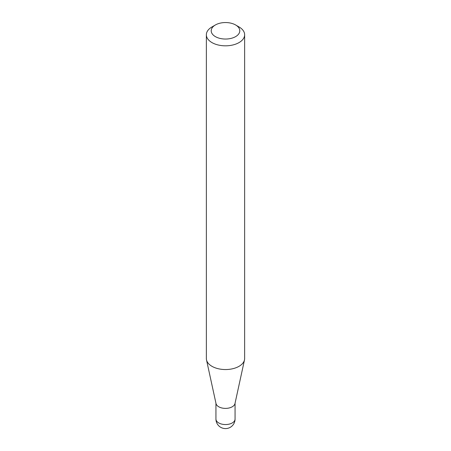<?xml version="1.0" encoding="UTF-8"?>
<svg xmlns="http://www.w3.org/2000/svg" width="451" height="451" viewBox="0 0 451 451"><rect width="100%" height="100%" fill="white"/><g stroke="black" fill="none" stroke-linecap="round" stroke-linejoin="round"><path stroke-width="0.68" d="M244.645 34.766L244.645 358.494A19.145 11.055 180 0 1 244.498 359.875L234.988 403.56A9.561 5.519 180 0 1 228.601 408.093A9.561 5.519 180 0 1 218.735 406.774A9.561 5.519 180 0 1 216.012 403.56L206.502 359.875A19.145 11.055 180 0 1 206.355 358.494L206.355 34.766A19.145 11.055 180 0 1 211.959 26.953L215.398 24.963A14.285 8.248 0 0 0 215.398 36.627A14.285 8.248 0 0 0 235.602 36.627A14.285 8.248 0 0 0 235.602 24.963L239.041 26.953A19.145 11.055 180 0 1 244.645 34.766A19.145 11.055 180 0 1 232.829 44.982A19.145 11.055 180 0 1 211.959 42.586A19.145 11.055 180 0 1 206.355 34.766M244.498 359.875A19.145 11.055 180 0 1 231.707 368.952A19.145 11.055 180 0 1 211.959 366.313A19.145 11.055 180 0 1 206.502 359.875M239.041 26.953L235.602 24.963A14.285 8.248 0 0 0 215.398 24.963M232.265 422.937A9.561 5.519 0 0 0 235.061 419.03A9.561 9.561 0 0 1 220.719 427.311A9.561 9.561 0 0 1 215.939 419.03A9.561 5.519 0 0 0 218.735 422.937A9.561 5.519 0 0 0 232.265 422.937M235.061 403.217L235.061 419.03M215.939 403.217L215.939 419.03"/></g></svg>
